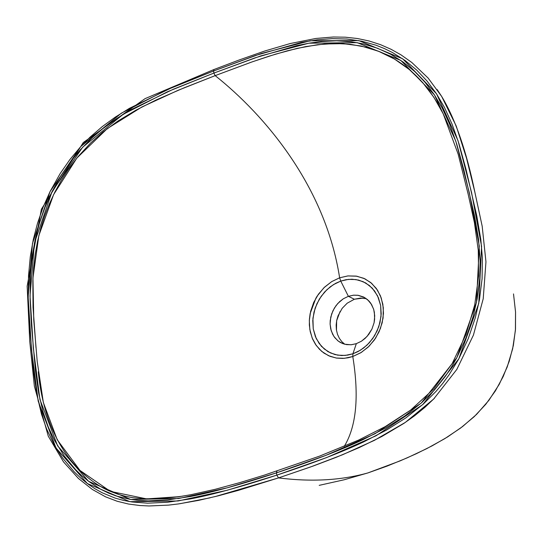 <?xml version="1.0" encoding="UTF-8"?>
<svg xmlns="http://www.w3.org/2000/svg" width="543" height="543" viewBox="0 0 543 543"><rect width="100%" height="100%" fill="white"/><g stroke="black" fill="none" stroke-linecap="round" stroke-linejoin="round"><path stroke-width="0.81" d="M437.149 89.561L441.764 96.573C455.428 119.311 466.485 151.287 474.949 192.507M434.454 398.243L424.769 407.454L414.54 415.816L403.89 423.384L381.777 436.531L359.072 447.656L336.117 457.355L313.073 466.07L278.539 477.901C311.37 482.055 341.16 480.399 367.903 472.926L400.218 460.844L416.237 453.765L432.079 445.864L447.608 436.918L462.561 426.567L476.523 414.438L488.917 400.3L499.234 384.342L507.203 367.02L512.646 348.837L515.416 330.287L515.538 311.872L513.508 293.912L515.551 312.055L515.497 329.099L513.352 345.491L509.205 361.353L503.185 376.557L495.379 390.919L485.781 404.284L474.256 416.624L460.613 428.047L444.744 438.676L426.791 448.62L407.236 457.837L387.071 466.111L368.269 472.804M276.978 471.046L276.448 472.865L325.861 455.373L374.914 433.796L421.219 403.116L456.88 357.593L476.462 302.512L479.293 246.067L469.274 192.527L455.808 141.126L434.42 94.842L400.775 60.395L357.213 42.646L308.845 43.202L260.871 55.868L213.888 73.067L213.569 71.004L213.983 69.511L213.569 71.004L213.888 73.067L254.952 57.884L296.729 45.605L309.754 43.06L322.108 41.465L336.599 40.8L351.477 41.777L363.192 43.881L377.297 48.171L390.695 54.273L403.205 62.078L414.825 71.601L425.094 82.38L434.298 94.658L442.226 108.091L449.855 124.707L456.69 143.922L463.817 169.721L474.48 215.578L478.519 239.198L480.148 260.559L479.774 277.955L477.161 298.908L473.129 316.589L466.125 337.522L456.656 358.041L451.192 367.509L445.253 376.448L434.359 390.057L421.857 402.519L404.583 416.148L385.394 428.142L362.765 439.769C340.352 450.283 311.58 461.312 276.448 472.865L276.801 475.132C312.795 463.308 341.798 452.204 363.796 441.832L386.535 430.056L405.954 417.818L423.336 404.033L435.975 391.435L442.742 383.406L449.122 374.731L458.645 359.147L468.256 338.594L475.356 317.614L479.442 299.838L482.089 278.715L482.347 257.572L480.813 239.504L476.747 215.68L466.057 169.497L458.91 143.474L452.034 124.048L444.357 107.215L436.355 93.559L427.076 81.07L416.725 70.108L405.024 60.443L392.413 52.508L384.403 48.565L376.102 45.245L361.787 41.214L346.868 39.021L332.207 38.641L317.207 39.795L301.209 42.429L255.312 55.542L213.569 71.004L261.332 53.499L310.168 40.779L358.842 40.623L402.682 58.807L436.504 93.776L458.014 140.657L471.541 192.453L481.587 246.42L478.75 303.462L458.801 358.842L422.705 404.623L376.089 435.751L326.601 457.593L276.801 475.132L278.539 477.901L310.555 466.966L342.572 454.742L374.371 440.366L405.309 422.42L433.667 399.044L456.812 369.43L473.428 335.099L483.216 298.765L485.958 261.841L482.184 226.227L474.806 191.917L466.566 158.318L456.222 126.01L441.608 96.315M352.916 353.778L356.33 343.665L361.434 341.208L365.127 338.384L368.765 334.373L371.935 329.092L374.093 322.718L374.622 319.27L374.371 312.32L373.577 309.021L370.781 303.279L368.914 300.958L364.618 297.55L357.837 295.263L353.676 295.175L348.375 296.308L340.753 281.084L345.959 279.706L351.973 279.211L358.665 280.1L365.649 282.917L372.254 288.136L377.561 295.847L380.663 305.566L381.057 316.257L378.831 326.635L374.629 335.669L369.294 342.823L363.586 348.043L358.027 351.579L352.916 353.778L352.794 356.52C359.242 396.444 356.398 426.391 344.255 446.36C356.398 426.391 359.242 396.444 352.794 356.52L360.83 352.726L368.113 347.16L374.31 340.067L379.089 331.773L382.191 322.746L383.467 313.392L382.856 304.25L380.439 295.82L376.306 288.428L370.686 282.509L363.844 278.328L356.113 276.102L347.92 275.925L339.626 277.799L347.887 275.919L356.799 276.204L364.862 278.79L371.616 283.297L377.487 290.152L381.247 297.971L383.31 307.643L383.086 318.083L380.467 328.379L375.607 338.174L369.084 346.224L361.333 352.421L352.794 356.52L352.916 353.778L347.663 355.115L341.615 355.543L334.916 354.565L327.965 351.647L321.436 346.339L316.243 338.588L313.243 328.895L312.924 318.293L315.164 308.037L319.325 299.112L324.585 292.032L330.212 286.847L335.696 283.31L340.753 281.084L348.409 279.373L355.957 279.57L363.084 281.654L369.396 285.516L374.589 290.967L378.417 297.761L380.657 305.526L381.2 313.963L379.991 322.576L377.127 330.891L372.722 338.554L367.027 345.117L360.314 350.283L352.916 353.778L345.226 355.427L337.651 355.149L330.572 352.97L324.293 349.006L319.169 343.488L315.408 336.653L313.243 328.848L312.775 320.546L314.01 312.049L316.868 303.849L321.205 296.302L326.818 289.779L333.422 284.634L340.753 281.084L348.375 296.308L353.473 295.188L358.312 295.338L363.559 296.987L367.631 299.716L371.575 304.521L373.733 309.53L374.724 315.768L374.093 322.718L371.935 329.092L366.973 336.538L361.434 341.208L356.33 343.665L352.916 353.778M366.41 298.725L360.701 298.039L354.369 299.234L348.375 296.308L343.312 298.786L339.653 301.603L336.042 305.594L332.9 310.834L330.755 317.153L330.103 324.056L331.216 330.775L333.959 336.524L337.868 340.787L340.067 342.307L344.608 344.201L351.002 344.778L356.33 343.665L351.348 344.744L346.638 344.622L342.83 343.624L338.337 341.147L334.807 337.685L332.649 334.305L330.721 328.943L330.103 324.056L330.219 320.574L331.671 313.881L334.386 308.057L337.821 303.442L343.312 298.786L348.375 296.308L354.369 299.234L347.215 303.184L342.185 308.315L338.038 315.802L336.728 320.295L336.144 325.053L336.395 329.832L337.502 334.352L339.375 338.364L341.859 341.69L344.757 344.235M363.05 298.107L354.369 299.234M446.651 121.184L443.122 113.575C428.169 83.67 407.046 63.056 379.761 51.734L366.287 47.234L349.875 44.207L335.214 43.481L317.607 44.696L297.231 48.354L275.396 54.205L252.264 61.834L215.171 75.626C264.93 115.211 325.427 186.317 339.626 277.799L340.753 281.084L339.626 277.799L331.712 281.6L323.933 287.736L317.139 296.111L315.883 298.195L310.134 313.596L309.408 319.257L309.354 325.101L310.25 331.719L312.564 339.015L315.449 344.303L319.481 349.298L323.927 353.079L330.11 356.371L336.619 358.095L342.803 358.428L348.077 357.789L352.794 356.52L344.438 358.312L336.239 358.034L328.549 355.706L321.748 351.423L316.202 345.423L312.157 337.984L309.836 329.513L309.32 320.513L310.637 311.302L313.711 302.417L318.408 294.238L324.51 287.186L331.685 281.627L339.626 277.799C325.427 186.317 264.93 115.211 215.171 75.626L250.995 62.282L269.077 56.173L287.308 50.811L305.729 46.576L324.388 43.99L342.952 43.65L361.014 45.985L378.423 51.198L394.557 59.099L409.381 69.585L422.59 82.448L433.898 97.34L443.38 114.091M213.888 73.067L215.171 75.626L213.888 73.067L167.726 91.631L123.118 114.369L82.645 147.214L52.026 191.693L34.44 243.02L30.028 295.928L33.313 347.914L39.924 399.478L57.592 445.817L88.604 481.322L130.707 499.472L178.532 498.549L227.307 487.797L276.448 472.865C241.465 484.356 212.876 492.223 190.674 496.465L167.97 499.886L148.327 500.897L138.94 500.456L130.008 499.336L116.134 495.963L108.41 493.044L100.869 489.352L88.909 481.573L82.095 475.94L75.552 469.586L64.135 455.849L54.585 440.495L48.232 426.879L43.189 412.313L38.668 393.18L35.451 370.665L31.44 325.189L30.082 298.854L30.449 274.968L32.213 256.282L35.186 239.463L39.442 223.173L45.028 207.29L52.019 191.679L60.246 176.855L69.701 162.832L80.269 149.834L91.93 137.929L103.944 127.686L116.786 118.449L131.039 109.679L173.434 89.188L213.888 73.067M35.981 347.642L33.055 307.467L32.845 280.914L33.652 267.679L35.186 254.504L37.515 241.452L40.671 228.583L44.648 215.978L49.433 203.72L54.972 191.876L61.223 180.514L68.14 169.715L77.934 156.764L90.633 142.985L102.62 132.295L117.716 121.17L136.001 110.127L156.35 99.851L184.389 87.708L215.171 75.626L178.131 90.287L141.92 106.957L107.256 128.643L76.841 158.088L53.574 194.679L38.825 235.655L32.953 278.084L33.754 319.888L37.209 361.482L43.352 402.492L57.239 439.776L79.991 470.442L110.385 491.381L146.827 498.942M182.591 496.173L161.692 498.63L143.535 498.8L133.001 497.734L125.277 496.254L117.743 494.157L110.446 491.408C92.283 484.159 46.175 454.281 38.275 371.799M214.621 496.736L278.539 477.901L276.801 475.132L227.307 490.227L178.084 500.972L129.892 501.664L87.389 483.541L56.024 447.995L38.186 401.175L31.487 349.251L28.141 296.926L32.485 243.468L50.044 191.604L80.744 146.59L121.313 113.195L166.64 89.88L213.569 71.004L172.443 87.389L129.356 108.362L115.116 117.234L102.24 126.628L90.172 137.04L80.731 146.603L69.911 159.54L60.178 173.55L50.105 191.462L43.094 207.236L37.501 223.309L33.238 239.816L30.272 256.88L28.528 275.763L28.195 299.872L29.6 326.397L33.673 372.145L36.924 394.836L41.499 414.2L46.589 428.916L54.476 445.321L62.628 458.048L74.12 471.772L80.71 478.098L87.593 483.711L94.76 488.612L102.22 492.793L115.184 498.114L123.444 500.388L132.153 501.99L147.642 503.178L167.549 502.261L190.383 498.908C212.17 494.816 240.977 486.888 276.801 475.132L276.448 472.865L276.869 471.08M139.347 505.492L148.986 505.974L168.629 505.105L178.559 503.911L198.48 500.402L218.415 495.786L238.391 490.356L278.539 477.901C311.37 482.055 341.16 480.399 367.903 472.926L344.113 479.788L319.203 485.354M179.964 503.707L210.189 497.802M336.47 330.32L336.64 320.737L340.088 311.478M146.182 498.922L158.753 498.807L177.846 496.899L190.661 494.754L215.184 489.311L239.789 482.618L264.461 475.098L319.508 456.147L358.618 440.068L385.116 426.683L410.556 410.155L433.538 389.134L452.278 363.389L466.009 334.515L474.738 304.799L478.614 275.953L478.268 250.18L474.419 222.678L468.12 194.021L458.143 154.103L443.115 113.555M441.764 96.573L428.115 78.036L411.811 62.486L400.924 54.809L391.157 49.332L380.5 44.655L369.145 40.996L357.416 38.512L345.423 37.195L333.259 37.005L315.917 38.451L290.193 43.542L264.692 51.028L239.144 59.988L213.861 69.558L145.076 98.636L83.276 142.531L41.377 209.238L27.15 286.161L29.763 341.547L34.365 386.168L48.273 436.178L63.524 461.91L78.436 478.471L92.31 489.433L105.552 496.831L117.227 501.27L128.535 504.04L140.169 505.56M146.196 498.922L179.502 496.655M343.013 343.699L340.264 342.416"/></g></svg>

